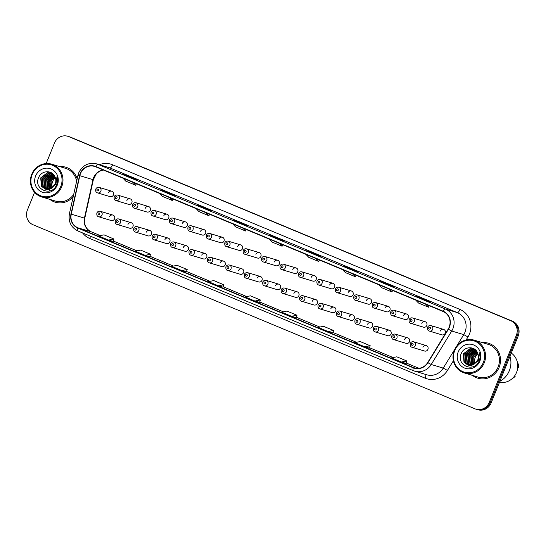 <?xml version="1.0" encoding="UTF-8"?>
<svg xmlns="http://www.w3.org/2000/svg" width="546" height="546" viewBox="0 0 546 546"><rect width="100%" height="100%" fill="white"/><g stroke="black" fill="none" stroke-linecap="round" stroke-linejoin="round"><path stroke-width="0.82" d="M131.306 222.741L118.735 218.966A2.853 2.703 106.7 0 1 120.407 222.741A2.853 2.703 106.7 0 1 117.097 224.433L129.661 228.208A2.853 2.703 -73.3 0 0 132.978 226.508A2.853 2.703 -73.3 0 0 131.306 222.741A2.853 2.703 -73.3 0 0 127.989 224.433M149.74 230.412L137.169 226.645A2.853 2.703 106.7 0 1 138.841 230.419A2.853 2.703 106.7 0 1 135.531 232.111L148.096 235.886A2.853 2.703 -73.3 0 0 151.413 234.186A2.853 2.703 -73.3 0 0 149.74 230.412A2.853 2.703 -73.3 0 0 146.424 232.111M168.175 238.09L155.603 234.323A2.853 2.703 106.7 0 1 157.275 238.097A2.853 2.703 106.7 0 1 153.965 239.79L166.53 243.557A2.853 2.703 -73.3 0 0 169.847 241.864A2.853 2.703 -73.3 0 0 168.175 238.09A2.853 2.703 -73.3 0 0 164.858 239.79M186.609 245.768L174.037 242.001A2.853 2.703 106.7 0 1 175.71 245.775A2.853 2.703 106.7 0 1 172.399 247.468L184.964 251.235A2.853 2.703 -73.3 0 0 188.281 249.542A2.853 2.703 -73.3 0 0 186.609 245.768A2.853 2.703 -73.3 0 0 183.292 247.461M205.037 253.446L192.472 249.679A2.853 2.703 106.7 0 1 194.144 253.446A2.853 2.703 106.7 0 1 190.834 255.146L203.399 258.913A2.853 2.703 -73.3 0 0 206.716 257.221A2.853 2.703 -73.3 0 0 205.037 253.446A2.853 2.703 -73.3 0 0 201.727 255.139M223.471 261.125L210.906 257.357A2.853 2.703 106.7 0 1 212.578 261.125A2.853 2.703 106.7 0 1 209.268 262.824L221.833 266.591A2.853 2.703 -73.3 0 0 225.15 264.899A2.853 2.703 -73.3 0 0 223.471 261.125A2.853 2.703 -73.3 0 0 220.161 262.817M241.905 268.803L229.34 265.028A2.853 2.703 106.7 0 1 231.013 268.803A2.853 2.703 106.7 0 1 227.696 270.502L240.267 274.269A2.853 2.703 -73.3 0 0 243.584 272.577A2.853 2.703 -73.3 0 0 241.905 268.803A2.853 2.703 -73.3 0 0 238.595 270.495M260.34 276.481L247.775 272.707A2.853 2.703 106.7 0 1 249.447 276.481A2.853 2.703 106.7 0 1 246.13 278.173L258.702 281.948A2.853 2.703 -73.3 0 0 262.019 280.255A2.853 2.703 -73.3 0 0 260.34 276.481A2.853 2.703 -73.3 0 0 257.03 278.173M278.774 284.159L266.209 280.385A2.853 2.703 106.7 0 1 267.881 284.159A2.853 2.703 106.7 0 1 264.564 285.851L277.136 289.626A2.853 2.703 -73.3 0 0 280.453 287.926A2.853 2.703 -73.3 0 0 278.774 284.159A2.853 2.703 -73.3 0 0 275.464 285.851M297.208 291.83L284.643 288.063A2.853 2.703 106.7 0 1 286.316 291.837A2.853 2.703 106.7 0 1 282.999 293.53L295.57 297.304A2.853 2.703 -73.3 0 0 298.887 295.604A2.853 2.703 -73.3 0 0 297.208 291.83A2.853 2.703 -73.3 0 0 293.891 293.53M315.643 299.508L303.078 295.741A2.853 2.703 106.7 0 1 304.75 299.515A2.853 2.703 106.7 0 1 301.433 301.208L314.005 304.975A2.853 2.703 -73.3 0 0 317.322 303.283A2.853 2.703 -73.3 0 0 315.643 299.508A2.853 2.703 -73.3 0 0 312.326 301.208M334.077 307.186L321.512 303.419A2.853 2.703 106.7 0 1 323.184 307.193A2.853 2.703 106.7 0 1 319.867 308.886L332.439 312.653A2.853 2.703 -73.3 0 0 335.756 310.961A2.853 2.703 -73.3 0 0 334.077 307.186A2.853 2.703 -73.3 0 0 330.76 308.879M352.511 314.865L339.946 311.097A2.853 2.703 106.7 0 1 341.619 314.871A2.853 2.703 106.7 0 1 338.302 316.564L350.873 320.331A2.853 2.703 -73.3 0 0 354.19 318.639A2.853 2.703 -73.3 0 0 352.511 314.865A2.853 2.703 -73.3 0 0 349.194 316.557M370.946 322.543L358.381 318.775A2.853 2.703 106.7 0 1 360.053 322.543A2.853 2.703 106.7 0 1 356.736 324.242L369.308 328.01A2.853 2.703 -73.3 0 0 372.625 326.317A2.853 2.703 -73.3 0 0 370.946 322.543A2.853 2.703 -73.3 0 0 367.629 324.235M389.38 330.221L376.808 326.447A2.853 2.703 106.7 0 1 378.487 330.221A2.853 2.703 106.7 0 1 375.17 331.92L387.742 335.688A2.853 2.703 -73.3 0 0 391.059 333.995A2.853 2.703 -73.3 0 0 389.38 330.221A2.853 2.703 -73.3 0 0 386.063 331.913M407.814 337.899L395.243 334.125A2.853 2.703 106.7 0 1 396.922 337.899A2.853 2.703 106.7 0 1 393.605 339.592L406.176 343.366A2.853 2.703 -73.3 0 0 409.493 341.673A2.853 2.703 -73.3 0 0 407.814 337.899A2.853 2.703 -73.3 0 0 404.497 339.592M426.249 345.577L413.677 341.803A2.853 2.703 106.7 0 1 415.356 345.577A2.853 2.703 106.7 0 1 412.039 347.27L424.611 351.044A2.853 2.703 -73.3 0 0 427.928 349.344A2.853 2.703 -73.3 0 0 426.249 345.577A2.853 2.703 -73.3 0 0 422.932 347.27M112.872 215.063L100.3 211.288A2.853 2.703 106.7 0 1 101.979 215.063A2.853 2.703 106.7 0 1 98.662 216.755L111.227 220.529A2.853 2.703 -73.3 0 0 114.544 218.83A2.853 2.703 -73.3 0 0 112.872 215.063A2.853 2.703 -73.3 0 0 109.555 216.755M130.18 198.867L117.608 195.099A2.853 2.703 106.7 0 1 119.287 198.867A2.853 2.703 106.7 0 1 115.97 200.566L128.542 204.334A2.853 2.703 -73.3 0 0 131.852 202.641A2.853 2.703 -73.3 0 0 130.18 198.867A2.853 2.703 -73.3 0 0 126.863 200.559M148.614 206.545L136.043 202.778A2.853 2.703 106.7 0 1 137.722 206.545A2.853 2.703 106.7 0 1 134.405 208.244L146.976 212.012A2.853 2.703 -73.3 0 0 150.286 210.319A2.853 2.703 -73.3 0 0 148.614 206.545A2.853 2.703 -73.3 0 0 145.297 208.238M167.049 214.223L154.477 210.449A2.853 2.703 106.7 0 1 156.156 214.223A2.853 2.703 106.7 0 1 152.839 215.923L165.411 219.69A2.853 2.703 -73.3 0 0 168.721 217.997A2.853 2.703 -73.3 0 0 167.049 214.223A2.853 2.703 -73.3 0 0 163.732 215.916M185.483 221.901L172.911 218.127A2.853 2.703 106.7 0 1 174.59 221.901A2.853 2.703 106.7 0 1 171.273 223.594L183.845 227.368A2.853 2.703 -73.3 0 0 187.155 225.675A2.853 2.703 -73.3 0 0 185.483 221.901A2.853 2.703 -73.3 0 0 182.166 223.594M203.917 229.579L191.346 225.805A2.853 2.703 106.7 0 1 193.025 229.579A2.853 2.703 106.7 0 1 189.708 231.272L202.279 235.046A2.853 2.703 -73.3 0 0 205.589 233.347A2.853 2.703 -73.3 0 0 203.917 229.579A2.853 2.703 -73.3 0 0 200.6 231.272M222.352 237.251L209.78 233.483A2.853 2.703 106.7 0 1 211.459 237.257A2.853 2.703 106.7 0 1 208.142 238.95L220.707 242.724A2.853 2.703 -73.3 0 0 224.024 241.025A2.853 2.703 -73.3 0 0 222.352 237.251A2.853 2.703 -73.3 0 0 219.035 238.95M240.786 244.929L228.214 241.161A2.853 2.703 106.7 0 1 229.893 244.936A2.853 2.703 106.7 0 1 226.576 246.628L239.141 250.396A2.853 2.703 -73.3 0 0 242.458 248.703A2.853 2.703 -73.3 0 0 240.786 244.929A2.853 2.703 -73.3 0 0 237.469 246.628M259.22 252.607L246.649 248.84A2.853 2.703 106.7 0 1 248.328 252.614A2.853 2.703 106.7 0 1 245.011 254.306L257.575 258.074A2.853 2.703 -73.3 0 0 260.892 256.381A2.853 2.703 -73.3 0 0 259.22 252.607A2.853 2.703 -73.3 0 0 255.903 254.3M277.655 260.285L265.083 256.518A2.853 2.703 106.7 0 1 266.762 260.292A2.853 2.703 106.7 0 1 263.445 261.984L276.01 265.752A2.853 2.703 -73.3 0 0 279.327 264.059A2.853 2.703 -73.3 0 0 277.655 260.285A2.853 2.703 -73.3 0 0 274.338 261.978M296.089 267.963L283.517 264.196A2.853 2.703 106.7 0 1 285.196 267.963A2.853 2.703 106.7 0 1 281.879 269.663L294.444 273.43A2.853 2.703 -73.3 0 0 297.761 271.737A2.853 2.703 -73.3 0 0 296.089 267.963A2.853 2.703 -73.3 0 0 292.772 269.656M314.523 275.641L301.952 271.867A2.853 2.703 106.7 0 1 303.624 275.641A2.853 2.703 106.7 0 1 300.314 277.341L312.878 281.108A2.853 2.703 -73.3 0 0 316.195 279.416A2.853 2.703 -73.3 0 0 314.523 275.641A2.853 2.703 -73.3 0 0 311.206 277.334M332.958 283.319L320.386 279.545A2.853 2.703 106.7 0 1 322.058 283.319A2.853 2.703 106.7 0 1 318.748 285.012L331.313 288.786A2.853 2.703 -73.3 0 0 334.63 287.094A2.853 2.703 -73.3 0 0 332.958 283.319A2.853 2.703 -73.3 0 0 329.641 285.012M351.392 290.998L338.82 287.223A2.853 2.703 106.7 0 1 340.492 290.998A2.853 2.703 106.7 0 1 337.182 292.69L349.747 296.464A2.853 2.703 -73.3 0 0 353.064 294.765A2.853 2.703 -73.3 0 0 351.392 290.998A2.853 2.703 -73.3 0 0 348.075 292.69M369.819 298.669L357.255 294.901A2.853 2.703 106.7 0 1 358.927 298.676A2.853 2.703 106.7 0 1 355.617 300.368L368.181 304.142A2.853 2.703 -73.3 0 0 371.498 302.443A2.853 2.703 -73.3 0 0 369.819 298.669A2.853 2.703 -73.3 0 0 366.509 300.368M388.254 306.347L375.689 302.58A2.853 2.703 106.7 0 1 377.361 306.354A2.853 2.703 106.7 0 1 374.051 308.046L386.616 311.814A2.853 2.703 -73.3 0 0 389.933 310.121A2.853 2.703 -73.3 0 0 388.254 306.347A2.853 2.703 -73.3 0 0 384.944 308.046M406.688 314.025L394.123 310.258A2.853 2.703 106.7 0 1 395.795 314.032A2.853 2.703 106.7 0 1 392.478 315.725L405.05 319.492A2.853 2.703 -73.3 0 0 408.367 317.799A2.853 2.703 -73.3 0 0 406.688 314.025A2.853 2.703 -73.3 0 0 403.378 315.725M425.122 321.703L412.558 317.936A2.853 2.703 106.7 0 1 414.23 321.71A2.853 2.703 106.7 0 1 410.913 323.403L423.484 327.17A2.853 2.703 -73.3 0 0 426.801 325.477A2.853 2.703 -73.3 0 0 425.122 321.703A2.853 2.703 -73.3 0 0 421.812 323.396M443.557 329.381L430.992 325.614A2.853 2.703 106.7 0 1 432.664 329.381A2.853 2.703 106.7 0 1 429.347 331.081L441.919 334.848A2.853 2.703 -73.3 0 0 445.236 333.156A2.853 2.703 -73.3 0 0 443.557 329.381A2.853 2.703 -73.3 0 0 440.247 331.074M111.746 191.189L99.174 187.421A2.853 2.703 106.7 0 1 100.853 191.196A2.853 2.703 106.7 0 1 97.536 192.888L110.108 196.656A2.853 2.703 -73.3 0 0 113.425 194.963A2.853 2.703 -73.3 0 0 111.746 191.189A2.853 2.703 -73.3 0 0 108.429 192.881M49.884 199.392A18.264 17.295 -73.3 0 0 55.317 202.218A18.264 17.295 -73.3 0 0 73.164 196.84A18.264 17.295 -73.3 0 1 55.317 202.218A18.264 17.295 -73.3 0 1 49.884 199.392M472.467 375.389A18.264 17.295 -73.3 0 0 477.907 378.214A18.264 17.295 -73.3 0 0 499.126 367.369A18.264 17.295 -73.3 0 0 488.404 343.222A18.264 17.295 -73.3 0 0 482.309 342.588A18.264 17.295 -73.3 0 1 488.404 343.222L488.404 343.222A18.264 17.295 -73.3 0 1 499.126 367.369A18.264 17.295 -73.3 0 1 477.907 378.214A18.264 17.295 -73.3 0 1 472.467 375.389M80.453 173.662A12.176 11.527 106.7 0 1 94.601 166.428A12.176 11.527 106.7 0 1 95.659 166.81L443.052 311.486A12.176 11.527 106.7 0 1 448.184 329.101L427.668 362.578A12.176 11.527 106.7 0 1 414.469 367.915A12.176 11.527 106.7 0 1 413.411 367.54L77.996 227.846A12.176 11.527 106.7 0 1 71.273 214.155L79.825 175.689A12.176 11.527 106.7 0 1 80.453 173.662M80.187 173.546A12.483 11.814 -73.3 0 0 79.545 175.628L70.994 214.093A12.483 11.814 -73.3 0 0 77.88 228.126L413.295 367.82A12.483 11.814 -73.3 0 0 427.907 362.735L448.423 329.258A12.483 11.814 -73.3 0 0 443.161 311.206L95.775 166.53A12.483 11.814 -73.3 0 0 80.187 173.546M34.569 192.308L27.396 210.046A11.418 10.811 -73.3 0 0 33.108 224.788L474.993 408.817A11.418 10.811 -73.3 0 0 475.989 409.172L477.866 409.739A11.418 10.811 -73.3 0 0 491.127 402.962L518.202 335.954L517.26 335.674A11.418 10.811 -73.3 0 0 511.554 320.932L69.67 136.903A11.418 10.811 -73.3 0 0 68.673 136.548A11.418 10.811 -73.3 0 1 69.67 136.903L511.554 320.932A11.418 10.811 -73.3 0 1 517.26 335.674L490.192 402.675L517.26 335.674L516.325 335.387A11.418 10.811 -73.3 0 0 510.612 320.652L68.728 136.616A11.418 10.811 -73.3 0 0 67.731 136.261A11.418 10.811 -73.3 0 0 54.47 143.038L46.185 163.541M476.924 409.452A11.418 10.811 -73.3 0 0 490.192 402.675A11.418 10.811 -73.3 0 1 476.924 409.452M426.112 300.648L430.808 302.054L420.829 297.898L416.127 296.485L426.112 300.648L416.161 296.498A3.044 0.976 112.6 0 0 416.127 296.485M420.638 298.362L420.829 297.898M389.51 285.401L394.205 286.814L384.227 282.651L379.525 281.245L389.51 285.401M389.523 285.408L379.559 281.258A3.044 0.976 112.6 0 0 379.559 281.258A3.044 0.976 112.6 0 0 379.525 281.245M384.036 283.121L384.227 282.651M352.907 270.161L357.61 271.567L347.625 267.41L342.922 265.998L352.907 270.161L342.956 266.011A3.044 0.976 112.6 0 0 342.922 265.998M347.433 267.874L347.625 267.41M316.305 254.914L321.007 256.327L311.022 252.163L306.326 250.757A3.044 0.976 112.6 0 0 306.326 250.757L316.305 254.914L306.354 250.764A3.044 0.976 112.6 0 1 306.381 250.785M310.831 252.634L311.022 252.163M133.299 178.692L137.995 180.105L128.01 175.948L123.314 174.536A3.044 0.976 112.6 0 0 123.314 174.536L133.299 178.692M123.376 174.563A3.044 0.976 112.6 0 0 123.341 174.549L133.313 178.699M127.825 176.413L128.01 175.948M169.895 193.939L174.597 195.345L164.612 191.189L159.917 189.783L169.895 193.939L159.944 189.79A3.044 0.976 112.6 0 0 159.917 189.783M164.428 191.66L164.612 191.189M206.497 209.179L211.2 210.592L201.215 206.436L196.519 205.023L206.497 209.179M201.03 206.9L201.215 206.436M243.1 224.426L247.802 225.839L237.817 221.676L233.122 220.27L243.1 224.426L233.149 220.277A3.044 0.976 112.6 0 0 233.122 220.27M237.633 222.147L237.817 221.676M279.702 239.674L284.405 241.079L274.42 236.923L269.724 235.51L279.702 239.674M274.228 237.387L274.42 236.923M77.17 178.835A18.264 17.295 -73.3 0 0 65.813 167.226A18.264 17.295 -73.3 0 0 59.726 166.591A18.264 17.295 -73.3 0 1 65.813 167.226A18.264 17.295 -73.3 0 1 77.17 178.835M475.989 409.172A11.418 10.811 -73.3 0 0 489.25 402.395L516.325 335.387M328.112 331.524L332.767 332.917L333.592 330.487L323.607 326.331L318.134 327.368L328.112 331.524L333.592 330.487M364.714 346.765L370.195 345.734L360.21 341.571L354.736 342.608L364.714 346.765L369.369 348.157M401.317 362.012L405.971 363.404L406.797 360.974L396.812 356.818L391.339 357.855L401.317 362.012L406.797 360.974M218.311 285.79L222.959 287.189L223.785 284.753L213.807 280.596L208.326 281.634L218.311 285.79L223.785 284.753M181.709 270.55L186.357 271.942L187.182 269.512L177.204 265.356L171.724 266.387L181.709 270.55L187.182 269.512M145.106 255.303L150.58 254.265L140.602 250.109L135.121 251.146L145.106 255.303L149.761 256.695M108.504 240.063L113.978 239.025L103.999 234.869L98.519 235.899L108.504 240.063L113.159 241.448M291.516 316.277L296.164 317.676L296.99 315.24L287.005 311.084L281.531 312.121L291.516 316.277L296.99 315.24M254.914 301.037L259.609 302.443L260.387 300L250.402 295.843L244.929 296.874L254.914 301.037L260.387 300M269.349 239.148L272.126 242.076L282.111 246.232L282.808 244.751M279.334 243.304L282.111 246.232M232.746 223.901L235.524 226.829L245.509 230.992L246.205 229.504M242.731 228.057L245.509 230.992M196.15 208.661L198.921 211.589L208.906 215.745L209.603 214.264M206.129 212.817L208.906 215.745M159.548 193.414L162.326 196.342L172.304 200.505L173 199.017M169.526 197.57L172.304 200.505M122.946 178.173L125.723 181.101L135.701 185.258L136.404 183.777M132.924 182.33L135.701 185.258M305.951 254.388L308.729 257.323L318.714 261.479L319.41 259.992M315.936 258.545L318.714 261.479M342.554 269.635L345.331 272.563L355.316 276.72L356.012 275.239M352.539 273.792L355.316 276.72M379.156 284.875L381.934 287.81L391.919 291.967L392.615 290.479M389.141 289.032L391.919 291.967M415.759 300.123L418.536 303.05L428.521 307.207L429.217 305.726M425.743 304.279L428.521 307.207M150.58 254.265L149.754 256.702M113.978 239.025L113.159 241.455M370.195 345.734L369.369 348.164M518.202 335.954A11.418 10.811 -73.3 0 0 512.496 321.212L70.605 137.183A11.418 10.811 -73.3 0 0 69.615 136.828L67.731 136.261M55.371 177.791A8.599 8.142 -73.3 0 0 52.628 181.463A8.599 8.142 -73.3 0 0 52.416 187.647M60.777 186.452A16.366 15.493 -73.3 0 0 52.6 165.329A16.366 15.493 -73.3 0 0 32.166 174.536A16.366 15.493 -73.3 0 0 40.343 195.659A16.366 15.493 -73.3 0 0 60.777 186.452M61.678 186.8A17.124 16.209 -73.3 0 0 51.624 164.162A17.124 16.209 -73.3 0 0 31.729 174.324A17.124 16.209 -73.3 0 0 41.783 196.963A17.124 16.209 -73.3 0 0 61.678 186.8M76.617 181.313A17.124 16.209 -73.3 0 0 65.486 168.318L51.624 164.162M51.263 188.411L51.147 181.019L54.962 176.774M50.314 188.875L49.652 180.569L54.484 175.839M50.546 188.78L50.027 180.685L54.614 176.058M49.413 189.182L48.887 188.52L48.164 180.125L53.965 175.061M49.631 189.121L48.533 180.235L54.102 175.246M48.539 189.366L47.393 188.07L46.669 179.675L53.433 174.42M48.758 189.332L47.768 188.186L47.045 179.784L53.569 174.57M47.707 189.442L45.898 187.626L45.175 179.225L51.979 173.962L52.894 173.881M47.912 189.428L46.273 187.735L45.55 179.341L53.03 174.003M46.895 189.421L44.41 187.176L43.687 178.781L50.485 173.519L52.402 173.464M47.099 189.435L44.779 187.285L44.055 178.89L50.86 173.628L52.518 173.56M46.117 189.325L42.916 186.725L42.192 178.33L48.99 173.068L51.781 173.143M46.308 189.353L43.291 186.841L42.568 178.446L49.365 173.184L51.959 173.219M51.379 188.343L55.166 183.975C56.095 181.552 56.04 179.184 55.009 176.87C52.341 169.786 41.633 170.277 38.814 177.204C32.828 189.107 51.372 197.229 56.388 185.278L56.648 184.685C57.678 182.064 57.78 179.422 56.968 176.774L55.897 184.323L51.153 188.472L48.696 189.339L45.352 189.141L41.428 186.282L40.704 177.887L47.502 172.625L52.252 173.348M45.543 189.189L41.796 186.391L41.073 177.996L47.877 172.734L51.228 172.939M35.62 175.976A12.408 11.746 -73.3 0 0 41.824 191.994A12.408 11.746 -73.3 0 0 57.323 185.012A12.408 11.746 -73.3 0 0 51.119 168.994A12.408 11.746 -73.3 0 0 35.62 175.976M50.819 179.702A20.55 19.451 -73.3 0 0 49.358 185.572M49.27 186.712A20.55 19.451 -73.3 0 0 49.263 188.636M49.304 189.407A20.55 19.451 -73.3 0 0 49.338 189.831M49.393 190.336A20.55 19.451 -73.3 0 0 49.481 190.977M41.783 196.963L55.644 201.126A17.124 16.209 -73.3 0 0 73.717 194.362M477.962 353.788A8.599 8.142 -73.3 0 0 475.211 357.459A8.599 8.142 -73.3 0 0 475.006 363.643M483.367 362.448A16.366 15.493 -73.3 0 0 475.184 341.325A16.366 15.493 -73.3 0 0 454.75 350.532A16.366 15.493 -73.3 0 0 462.933 371.655A16.366 15.493 -73.3 0 0 483.367 362.448M484.268 362.797A17.124 16.209 -73.3 0 0 474.215 340.158A17.124 16.209 -73.3 0 0 454.32 350.32A17.124 16.209 -73.3 0 0 464.373 372.959A17.124 16.209 -73.3 0 0 484.268 362.797M464.373 372.959L478.235 377.122A17.124 16.209 -73.3 0 0 498.129 366.953A17.124 16.209 -73.3 0 0 488.076 344.314L474.215 340.158M499.863 381.34A20.55 19.451 -73.3 0 0 509.343 370.666A20.55 19.451 -73.3 0 0 509.978 356.306M499.44 382.384A16.175 15.308 -73.3 0 0 516.557 372.386A16.175 15.308 -73.3 0 0 511.288 353.064M473.853 364.407L473.73 357.016L477.552 352.771M472.897 364.871L472.242 356.565L477.074 351.836M473.129 364.776L472.611 356.675L477.197 352.054M471.997 365.178L471.471 364.516L470.748 356.122L476.556 351.058M472.222 365.117L471.123 356.231L476.685 351.242M471.13 365.363L469.976 364.066L469.253 355.671L476.016 350.416M471.341 365.329L470.352 364.182L469.628 355.78L476.153 350.566M470.29 365.438L468.488 363.622L467.765 355.221L474.563 349.959L475.484 349.877M470.495 365.424L468.857 363.732L468.134 355.337L475.614 350M469.485 365.417L466.994 363.172L466.27 354.777L473.068 349.515L474.986 349.46M469.683 365.431L467.369 363.281L466.646 354.886L473.443 349.624L475.102 349.556M468.7 365.315L465.506 362.721L464.782 354.327L471.58 349.065L474.365 349.14M468.891 365.349L465.875 362.837L465.151 354.443L471.956 349.174L474.549 349.215M473.969 364.339L477.757 359.971C478.685 357.548 478.63 355.18 477.593 352.866C474.931 345.782 464.216 346.273 461.397 353.201C455.412 365.103 473.955 373.225 478.978 361.275L479.231 360.681C480.262 358.06 480.371 355.419 479.552 352.771L478.48 360.319L473.744 364.469L471.287 365.335L467.942 365.137L464.011 362.278L463.288 353.883L470.086 348.621L474.836 349.344M468.127 365.185L464.387 362.387L463.663 353.992L470.461 348.73L473.819 348.935M458.21 351.972A12.408 11.746 -73.3 0 0 464.414 367.99A12.408 11.746 -73.3 0 0 479.907 361.008A12.408 11.746 -73.3 0 0 473.703 344.99A12.408 11.746 -73.3 0 0 458.21 351.972M512.128 378.671A12.176 11.527 -73.3 0 0 515.137 376.392L514.421 376.18M514.557 376.003L515.137 376.392M473.409 355.699A20.55 19.451 -73.3 0 0 471.949 361.568M471.86 362.708A20.55 19.451 -73.3 0 0 471.846 364.632M471.887 365.404A20.55 19.451 -73.3 0 0 471.928 365.827M471.983 366.332A20.55 19.451 -73.3 0 0 472.065 366.973M517.751 367.294L518.7 367.581A12.176 11.527 -73.3 0 0 517.226 361.67M103.303 169.99A12.176 11.527 -73.3 0 0 93.612 177.607A12.176 11.527 -73.3 0 0 92.984 179.634L84.432 218.1A12.176 11.527 -73.3 0 0 91.148 231.791L100.239 235.579M99.454 164.708A19.028 18.011 106.7 0 1 112.558 164.762L459.944 309.439A3.808 1.222 -67.4 0 1 457.343 312.612L109.958 167.936A15.22 14.408 -73.3 0 0 108.634 167.458L96.601 163.855A15.22 14.408 106.7 0 1 97.932 164.326A3.808 1.222 112.6 0 0 95.775 166.53M459.944 309.439A19.028 18.011 106.7 0 1 469.458 334.002A19.028 18.011 106.7 0 1 467.97 336.957L466.141 339.94M448.423 329.258L451.733 331.019L463.766 334.63A15.22 14.408 -73.3 0 0 464.953 332.261A15.22 14.408 -73.3 0 0 457.343 312.612L445.318 309.002A15.22 14.408 106.7 0 1 451.733 331.019L431.217 364.496A15.22 14.408 106.7 0 1 414.728 371.171A15.22 14.408 106.7 0 1 413.397 370.7A3.808 1.222 112.6 0 1 413.363 370.686L426.754 374.781A15.22 14.408 -73.3 0 0 443.243 368.106L454.763 349.31M96.601 163.855C88.507 162.176 82.548 165.172 78.72 172.85L77.942 175.348L79.545 175.628M413.322 370.666L77.982 231.006A3.808 1.222 -67.4 0 1 77.942 230.992A3.808 1.222 -67.4 0 1 77.88 228.126M413.295 367.82A3.808 1.222 112.6 0 0 413.363 370.686L77.942 230.992C71.035 227.484 68.189 221.758 69.397 213.814L70.994 214.093M427.907 362.735L431.217 364.496L443.243 368.106L447.447 370.434A19.028 18.011 106.7 0 1 425.177 378.187L89.762 238.493A19.028 18.011 106.7 0 1 82.589 232.924M443.161 311.206A3.808 1.222 -67.4 0 1 445.318 309.002L97.932 164.326L109.958 167.936A3.808 1.222 -67.4 0 0 112.558 164.762M453.392 360.742L447.447 370.434M510.612 320.652L512.496 321.212M68.728 136.616L70.605 137.183M489.25 402.395L491.127 402.962M456.722 346.116L463.766 334.63L467.97 336.957M90.397 236.179A3.808 1.222 -67.4 0 1 89.762 238.493M425.627 374.44A3.808 1.222 -67.4 0 1 425.177 378.187M413.411 367.54L415.567 368.181M79.825 175.689L93.325 179.764L84.773 218.229L71.273 214.155M77.996 227.846L91.148 231.791A6.852 2.198 -67.4 0 1 91.216 231.818A6.852 2.198 -67.4 0 1 91.284 231.845M113.302 241.018L136.841 250.819L113.302 241.011M149.904 256.258L173.444 266.066L149.904 256.258M186.507 271.505L210.046 281.306L186.507 271.498M223.109 286.746L246.649 296.553L223.109 286.746M259.712 301.993L283.251 311.793M296.314 317.233L319.854 327.04L296.314 317.233M332.917 332.48L356.456 342.281L332.917 332.473M369.519 347.72L393.059 357.528L369.519 347.72M406.122 362.967L418.925 368.297L406.122 362.96M96.935 189.633A0.949 0.901 -73.3 0 0 97.413 190.861A0.949 0.901 -73.3 0 0 98.601 190.322A0.949 0.901 -73.3 0 0 98.123 189.093A0.949 0.901 -73.3 0 0 96.935 189.633M99.727 214.196A0.949 0.901 -73.3 0 0 99.249 212.967A0.949 0.901 -73.3 0 0 98.062 213.5A0.949 0.901 -73.3 0 0 98.539 214.728A0.949 0.901 -73.3 0 0 99.727 214.196M115.37 197.311A0.949 0.901 -73.3 0 0 115.848 198.539A0.949 0.901 -73.3 0 0 117.035 198A0.949 0.901 -73.3 0 0 116.557 196.772A0.949 0.901 -73.3 0 0 115.37 197.311M133.804 204.989A0.949 0.901 -73.3 0 0 134.282 206.211A0.949 0.901 -73.3 0 0 135.469 205.678A0.949 0.901 -73.3 0 0 134.992 204.45A0.949 0.901 -73.3 0 0 133.804 204.989M152.238 212.66A0.949 0.901 -73.3 0 0 152.716 213.889A0.949 0.901 -73.3 0 0 153.904 213.356A0.949 0.901 -73.3 0 0 153.426 212.128A0.949 0.901 -73.3 0 0 152.238 212.66M170.673 220.338A0.949 0.901 -73.3 0 0 171.151 221.567A0.949 0.901 -73.3 0 0 172.338 221.034A0.949 0.901 -73.3 0 0 171.86 219.806A0.949 0.901 -73.3 0 0 170.673 220.338M118.161 221.874A0.949 0.901 -73.3 0 0 117.683 220.645A0.949 0.901 -73.3 0 0 116.496 221.178A0.949 0.901 -73.3 0 0 116.974 222.406A0.949 0.901 -73.3 0 0 118.161 221.874M136.596 229.545A0.949 0.901 -73.3 0 0 136.118 228.324A0.949 0.901 -73.3 0 0 134.93 228.856A0.949 0.901 -73.3 0 0 135.408 230.084A0.949 0.901 -73.3 0 0 136.596 229.545M155.03 237.223A0.949 0.901 -73.3 0 0 154.552 235.995A0.949 0.901 -73.3 0 0 153.365 236.534A0.949 0.901 -73.3 0 0 153.842 237.763A0.949 0.901 -73.3 0 0 155.03 237.223M189.107 228.016A0.949 0.901 -73.3 0 0 189.585 229.245A0.949 0.901 -73.3 0 0 190.772 228.713A0.949 0.901 -73.3 0 0 190.295 227.484A0.949 0.901 -73.3 0 0 189.107 228.016M207.541 235.695A0.949 0.901 -73.3 0 0 208.019 236.923A0.949 0.901 -73.3 0 0 209.207 236.391A0.949 0.901 -73.3 0 0 208.729 235.162A0.949 0.901 -73.3 0 0 207.541 235.695M225.976 243.373A0.949 0.901 -73.3 0 0 226.454 244.601A0.949 0.901 -73.3 0 0 227.641 244.062A0.949 0.901 -73.3 0 0 227.163 242.834A0.949 0.901 -73.3 0 0 225.976 243.373M173.464 244.901A0.949 0.901 -73.3 0 0 172.986 243.673A0.949 0.901 -73.3 0 0 171.799 244.212A0.949 0.901 -73.3 0 0 172.27 245.441A0.949 0.901 -73.3 0 0 173.464 244.901M191.899 252.58A0.949 0.901 -73.3 0 0 191.421 251.351A0.949 0.901 -73.3 0 0 190.233 251.89A0.949 0.901 -73.3 0 0 190.704 253.119A0.949 0.901 -73.3 0 0 191.899 252.58M210.326 260.258A0.949 0.901 -73.3 0 0 209.855 259.029A0.949 0.901 -73.3 0 0 208.668 259.562A0.949 0.901 -73.3 0 0 209.138 260.79A0.949 0.901 -73.3 0 0 210.326 260.258M244.41 251.051A0.949 0.901 -73.3 0 0 244.888 252.279A0.949 0.901 -73.3 0 0 246.075 251.74A0.949 0.901 -73.3 0 0 245.598 250.512A0.949 0.901 -73.3 0 0 244.41 251.051M262.844 258.729A0.949 0.901 -73.3 0 0 263.322 259.957A0.949 0.901 -73.3 0 0 264.51 259.418A0.949 0.901 -73.3 0 0 264.032 258.19A0.949 0.901 -73.3 0 0 262.844 258.729M281.279 266.407A0.949 0.901 -73.3 0 0 281.756 267.629A0.949 0.901 -73.3 0 0 282.944 267.096A0.949 0.901 -73.3 0 0 282.466 265.868A0.949 0.901 -73.3 0 0 281.279 266.407M299.713 274.078A0.949 0.901 -73.3 0 0 300.191 275.307A0.949 0.901 -73.3 0 0 301.378 274.774A0.949 0.901 -73.3 0 0 300.901 273.546A0.949 0.901 -73.3 0 0 299.713 274.078M318.147 281.756A0.949 0.901 -73.3 0 0 318.625 282.985A0.949 0.901 -73.3 0 0 319.813 282.453A0.949 0.901 -73.3 0 0 319.335 281.224A0.949 0.901 -73.3 0 0 318.147 281.756M228.76 267.936A0.949 0.901 -73.3 0 0 228.289 266.707A0.949 0.901 -73.3 0 0 227.102 267.24A0.949 0.901 -73.3 0 0 227.573 268.468A0.949 0.901 -73.3 0 0 228.76 267.936M247.195 275.614A0.949 0.901 -73.3 0 0 246.724 274.385A0.949 0.901 -73.3 0 0 245.536 274.918A0.949 0.901 -73.3 0 0 246.007 276.146A0.949 0.901 -73.3 0 0 247.195 275.614M265.629 283.292A0.949 0.901 -73.3 0 0 265.158 282.064A0.949 0.901 -73.3 0 0 263.971 282.596A0.949 0.901 -73.3 0 0 264.441 283.824A0.949 0.901 -73.3 0 0 265.629 283.292M284.063 290.97A0.949 0.901 -73.3 0 0 283.592 289.742A0.949 0.901 -73.3 0 0 282.405 290.274A0.949 0.901 -73.3 0 0 282.876 291.503A0.949 0.901 -73.3 0 0 284.063 290.97M302.498 298.642A0.949 0.901 -73.3 0 0 302.027 297.413A0.949 0.901 -73.3 0 0 300.839 297.952A0.949 0.901 -73.3 0 0 301.31 299.181A0.949 0.901 -73.3 0 0 302.498 298.642M336.582 289.435A0.949 0.901 -73.3 0 0 337.059 290.663A0.949 0.901 -73.3 0 0 338.247 290.131A0.949 0.901 -73.3 0 0 337.769 288.902A0.949 0.901 -73.3 0 0 336.582 289.435M355.016 297.113A0.949 0.901 -73.3 0 0 355.487 298.341A0.949 0.901 -73.3 0 0 356.681 297.809A0.949 0.901 -73.3 0 0 356.204 296.58A0.949 0.901 -73.3 0 0 355.016 297.113M373.45 304.791A0.949 0.901 -73.3 0 0 373.921 306.019A0.949 0.901 -73.3 0 0 375.116 305.48A0.949 0.901 -73.3 0 0 374.638 304.259A0.949 0.901 -73.3 0 0 373.45 304.791M391.885 312.469A0.949 0.901 -73.3 0 0 392.356 313.697A0.949 0.901 -73.3 0 0 393.543 313.158A0.949 0.901 -73.3 0 0 393.072 311.93A0.949 0.901 -73.3 0 0 391.885 312.469M410.319 320.147A0.949 0.901 -73.3 0 0 410.79 321.376A0.949 0.901 -73.3 0 0 411.977 320.836A0.949 0.901 -73.3 0 0 411.507 319.608A0.949 0.901 -73.3 0 0 410.319 320.147M428.753 327.825A0.949 0.901 -73.3 0 0 429.224 329.054A0.949 0.901 -73.3 0 0 430.412 328.515A0.949 0.901 -73.3 0 0 429.941 327.286A0.949 0.901 -73.3 0 0 428.753 327.825M320.932 306.32A0.949 0.901 -73.3 0 0 320.461 305.091A0.949 0.901 -73.3 0 0 319.274 305.63A0.949 0.901 -73.3 0 0 319.744 306.859A0.949 0.901 -73.3 0 0 320.932 306.32M339.366 313.998A0.949 0.901 -73.3 0 0 338.895 312.769A0.949 0.901 -73.3 0 0 337.701 313.308A0.949 0.901 -73.3 0 0 338.179 314.537A0.949 0.901 -73.3 0 0 339.366 313.998M357.801 321.676A0.949 0.901 -73.3 0 0 357.33 320.447A0.949 0.901 -73.3 0 0 356.135 320.987A0.949 0.901 -73.3 0 0 356.613 322.208A0.949 0.901 -73.3 0 0 357.801 321.676M376.235 329.354A0.949 0.901 -73.3 0 0 375.757 328.126A0.949 0.901 -73.3 0 0 374.57 328.658A0.949 0.901 -73.3 0 0 375.047 329.886A0.949 0.901 -73.3 0 0 376.235 329.354M394.669 337.032A0.949 0.901 -73.3 0 0 394.192 335.804A0.949 0.901 -73.3 0 0 393.004 336.336A0.949 0.901 -73.3 0 0 393.482 337.565A0.949 0.901 -73.3 0 0 394.669 337.032M413.104 344.71A0.949 0.901 -73.3 0 0 412.626 343.482A0.949 0.901 -73.3 0 0 411.438 344.014A0.949 0.901 -73.3 0 0 411.916 345.243A0.949 0.901 -73.3 0 0 413.104 344.71M77.942 175.348L69.397 213.814M84.773 218.229C83.797 224.59 85.94 229.122 91.216 231.818L100.246 235.579M259.712 301.986L283.258 311.793M93.325 179.764L96.219 174.01L97.809 172.475L100.519 170.843L103.412 170.038M279.723 239.674L269.751 235.524M206.518 209.186L196.546 205.037M97.536 192.888C96.055 192.54 95.461 191.277 95.762 189.093C96.478 187.653 97.611 187.101 99.174 187.421M100.3 211.288C98.737 210.968 97.597 211.527 96.881 212.967C96.581 215.138 97.168 216.4 98.662 216.755M115.97 200.566C114.489 200.218 113.896 198.956 114.196 196.772C114.913 195.331 116.045 194.779 117.608 195.099M134.405 208.244C132.924 207.896 132.33 206.634 132.63 204.45C133.34 203.01 134.48 202.45 136.043 202.778M152.839 215.923C151.358 215.574 150.764 214.312 151.065 212.128C151.774 210.688 152.914 210.128 154.477 210.449M171.273 223.594C169.792 223.253 169.199 221.99 169.499 219.806C170.209 218.366 171.348 217.806 172.911 218.127M118.735 218.966C117.172 218.646 116.032 219.205 115.315 220.639C115.015 222.816 115.602 224.078 117.097 224.433M137.169 226.645C135.606 226.324 134.466 226.883 133.75 228.317C133.449 230.494 134.036 231.757 135.531 232.111M155.603 234.323C154.04 234.002 152.9 234.562 152.184 235.995C151.884 238.172 152.471 239.435 153.965 239.79M189.708 231.272C188.22 230.931 187.633 229.661 187.933 227.484C188.643 226.044 189.783 225.484 191.346 225.805M208.142 238.95C206.654 238.609 206.067 237.339 206.368 235.155C207.077 233.722 208.217 233.162 209.78 233.483M226.576 246.628C225.089 246.28 224.502 245.018 224.802 242.834C225.512 241.4 226.651 240.841 228.214 241.161M174.037 242.001C172.475 241.68 171.335 242.233 170.618 243.673C170.318 245.85 170.905 247.113 172.399 247.468M192.472 249.679C190.909 249.358 189.769 249.911 189.053 251.351C188.752 253.521 189.339 254.791 190.834 255.146M210.906 257.357C209.343 257.03 208.203 257.589 207.487 259.029C207.187 261.2 207.773 262.469 209.268 262.824M245.011 254.306C243.523 253.958 242.936 252.696 243.236 250.512C243.946 249.078 245.086 248.519 246.649 248.84M263.445 261.984C261.957 261.636 261.37 260.374 261.671 258.19C262.38 256.75 263.52 256.197 265.083 256.518M281.879 269.663C280.391 269.315 279.805 268.052 280.098 265.868C280.815 264.428 281.954 263.868 283.517 264.196M300.314 277.341C298.826 276.993 298.239 275.73 298.532 273.546C299.249 272.106 300.389 271.546 301.952 271.867M318.748 285.012C317.26 284.671 316.666 283.408 316.967 281.224C317.683 279.784 318.823 279.224 320.386 279.545M229.34 265.028C227.778 264.708 226.638 265.267 225.921 266.707C225.614 268.878 226.208 270.14 227.696 270.502M247.775 272.707C246.212 272.386 245.072 272.945 244.355 274.385C244.048 276.556 244.642 277.818 246.13 278.173M266.209 280.385C264.646 280.064 263.506 280.624 262.79 282.064C262.483 284.234 263.076 285.497 264.564 285.851M284.643 288.063C283.081 287.742 281.941 288.302 281.224 289.735C280.917 291.912 281.511 293.175 282.999 293.53M303.078 295.741C301.515 295.42 300.375 295.98 299.658 297.413C299.351 299.59 299.945 300.853 301.433 301.208M337.182 292.69C335.694 292.349 335.101 291.079 335.401 288.902C336.118 287.462 337.257 286.903 338.82 287.223M355.617 300.368C354.129 300.027 353.535 298.758 353.835 296.574C354.552 295.14 355.692 294.581 357.255 294.901M374.051 308.046C372.563 307.698 371.969 306.436 372.27 304.252C372.986 302.818 374.126 302.259 375.689 302.58M392.478 315.725C390.997 315.376 390.404 314.114 390.704 311.93C391.421 310.497 392.56 309.937 394.123 310.258M410.913 323.403C409.432 323.055 408.838 321.792 409.138 319.608C409.855 318.168 410.995 317.615 412.558 317.936M429.347 331.081C427.866 330.733 427.272 329.47 427.573 327.286C428.289 325.846 429.429 325.293 430.992 325.614M321.512 303.419C319.949 303.098 318.809 303.658 318.093 305.091C317.786 307.268 318.379 308.531 319.867 308.886M339.946 311.097C338.384 310.776 337.244 311.329 336.527 312.769C336.22 314.946 336.814 316.209 338.302 316.564M358.381 318.775C356.818 318.448 355.678 319.007 354.961 320.447C354.654 322.618 355.248 323.887 356.736 324.242M376.808 326.447C375.252 326.126 374.112 326.685 373.396 328.126C373.089 330.296 373.682 331.565 375.17 331.92M395.243 334.125C393.68 333.804 392.547 334.364 391.83 335.804C391.523 337.974 392.117 339.237 393.605 339.592M413.677 341.803C412.114 341.482 410.981 342.042 410.264 343.482C409.957 345.652 410.551 346.915 412.039 347.27"/></g></svg>
